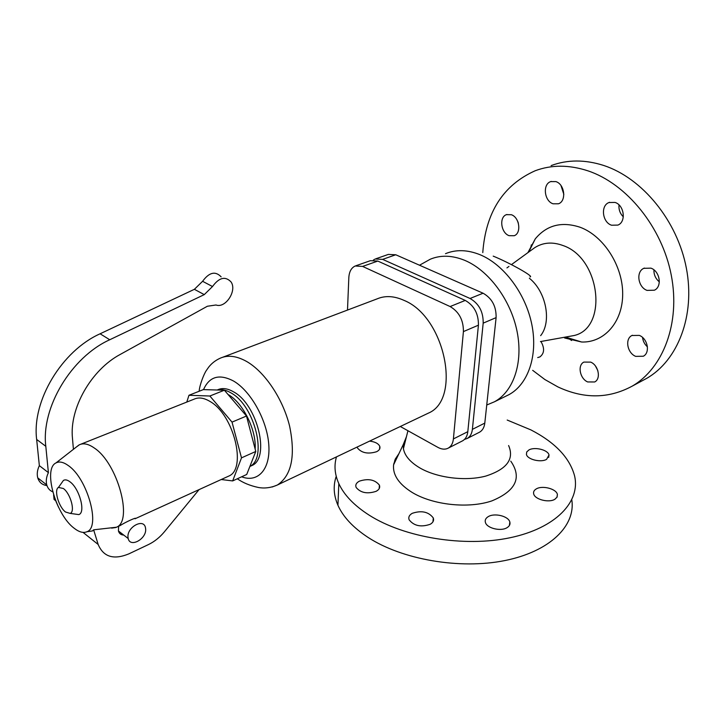 <?xml version="1.0" encoding="UTF-8"?>
<svg xmlns="http://www.w3.org/2000/svg" width="725" height="725" viewBox="0 0 725 725"><rect width="100%" height="100%" fill="white"/><g stroke="black" fill="none" stroke-linecap="round" stroke-linejoin="round"><path stroke-width="1.09" d="M482.778 252.59C485.741 212.352 503.213 185.065 535.213 170.738C551.498 164.684 569.043 164.702 587.848 170.81C626.627 183.67 662.061 227.088 671.268 275.174C680.603 323.287 663.058 368.436 632.055 386.217C608.547 398.822 583.806 399.04 557.815 386.869L544.874 379.538L532.676 370.33M551.127 165.59C567.421 159.536 584.939 159.491 603.671 165.454C642.314 178.033 677.422 220.79 686.385 268.286C695.456 315.801 677.766 360.552 646.736 378.341L642.25 380.743M527.918 252.635L535.277 238.86C546.713 225.122 561.621 221.243 580.009 227.215C603.517 235.788 622.829 265.749 622.684 293.987C622.739 322.29 604.061 342.871 581.631 342.01L564.612 337.986M532.513 249.291L534.724 247.678C543.052 242.395 552.432 241.67 562.89 245.494C600.454 257.873 608.32 327.782 574.2 335.503L567.05 336.79M375.985 258.734L388.328 254.421L395.75 254.765L483.086 293.217C491.994 298.292 496.335 306.421 496.108 317.623L484.798 423.101C484.273 427.406 482.542 430.423 479.615 432.154L478.971 432.481M398.94 453.632L395.306 459.034L393.575 464.879C392.624 474.92 398.859 484.137 412.28 492.52C433.088 505.08 468.486 508.859 491.849 500.903C515.874 490.916 522.172 477.666 510.763 461.145M406.453 436.64L403.299 444.479L403.426 448.702C404.731 455.789 410.214 462.197 419.875 467.933C437.066 477.92 465.441 481.491 485.723 476.098C506.857 469.293 514.478 459.106 508.606 445.54M336.228 476.325C333.056 485.614 333.618 495.266 337.941 505.28C343.133 516.925 353.166 527.628 368.037 537.397C402.049 559.573 459.668 569.651 504.691 560.597C549.822 551.598 575.795 525.788 571.817 499.86M336.482 456.877C333.944 465.477 334.714 474.377 338.811 483.575C344.067 495.039 354.217 505.588 369.27 515.221C404.351 537.569 464.272 547.447 510.074 537.742C556.002 528.126 580.825 501.555 574.517 475.627C569.56 457.611 555.015 442.368 530.899 429.898L507.192 420.047M590.703 362.119C598.515 365.246 601.215 378.822 594.69 381.966L587.676 381.948C579.891 378.722 577.272 365.201 583.879 362.092L590.703 362.119M509.077 235.67C500.948 232.943 498.9 217.156 506.412 214.663L511.361 214.727C519.535 217.346 521.638 233.214 514.206 235.725L509.077 235.67M517.795 221.578L518.375 223.246M553.075 203.797C544.257 201.097 542.382 184.286 550.674 181.613L555.876 181.603C564.739 184.177 566.678 201.07 558.495 203.779L553.075 203.797M561.005 185.591L563.842 194.391M611.556 225.221C602.339 222.367 600.354 205.628 608.955 202.538L615.036 202.429C624.298 205.148 626.364 221.959 617.881 225.094L611.556 225.221M618.996 204.912C618.615 209.588 620.047 213.558 623.31 216.829M647.062 290.399C638.045 287.308 635.707 271.766 643.8 268.322L650.896 268.141C659.94 271.114 662.387 286.71 654.412 290.199L647.062 290.399M653.941 269.89C653.796 274.748 655.599 278.735 659.333 281.844M642.558 337.46C642.993 341.185 644.616 344.312 647.425 346.831M635.689 356.365C627.306 353.129 624.696 338.919 631.919 335.503L639.305 335.394C647.724 338.521 650.425 352.785 643.302 356.238L635.689 356.365M488.215 516.653C494.441 512.693 508.433 516.118 509.829 521.991C510.436 524.238 509.53 526.123 507.101 527.646C500.975 531.679 486.883 528.289 485.424 522.471C484.753 520.133 485.687 518.194 488.215 516.653M536.201 488.967C542.164 485.134 556.392 488.777 557.398 494.441L557.108 497.06L554.942 499.217C549.061 503.123 534.742 499.498 533.682 493.879C533.21 491.903 534.044 490.263 536.201 488.967M528.878 449.989C534.597 446.537 548.118 449.881 549.006 455.01L546.623 459.315C540.977 462.831 527.356 459.496 526.432 454.412L526.722 451.965L528.878 449.989M369.578 441.126C374.897 441.724 378.278 443.437 379.737 446.247C380.489 448.413 379.447 450.234 376.619 451.711C368.101 454.294 361.73 453.071 357.516 448.032L357.244 446.99M359.437 481.128C368.3 478.31 374.952 479.642 379.392 485.134C380.272 487.572 379.193 489.629 376.148 491.314C367.33 494.187 360.66 492.891 356.129 487.436C355.187 484.916 356.292 482.814 359.437 481.128M430.233 524.275C420.989 527.419 413.957 525.924 409.127 519.798C408.22 517.206 409.272 515.049 412.253 513.318C421.551 510.228 428.566 511.768 433.296 517.958C434.13 520.45 433.106 522.562 430.233 524.275M493.199 256.124C509.947 262.93 534.642 276.877 530.057 276.868M595.47 366.025L597.826 370.584M394.21 463.547L393.738 463.81M571.644 340.505L567.303 337.623M530.7 248.05L531.334 244.86M396.149 459.487L394.781 460.212M464.471 439.432L467.244 438.453C470.153 436.722 471.866 433.695 472.383 429.363L483.185 323.142C483.358 311.859 478.98 303.639 470.054 298.483L382.637 259.378L375.224 258.997L373.33 260.085M474.168 367.874L472.664 382.963M540.941 341.484C544.774 348.254 544.421 353.401 539.88 356.927L537.705 357.57M355.966 265.731L370.403 260.683L377.816 261.072L465.26 300.422C474.195 305.606 478.582 313.862 478.427 325.181L467.815 431.665C467.308 436.006 465.604 439.042 462.695 440.773L462.061 441.09M400.309 426.499L437.954 447.407C441.806 449.473 445.268 449.699 448.34 448.077C451.24 446.355 452.926 443.301 453.397 438.933L463.411 331.597C463.502 320.169 459.07 311.822 450.116 306.548L362.6 266.419L355.205 265.993C351.326 267.806 349.196 271.685 348.825 277.639L347.502 310.064M426.237 414.156L428.421 413.114C461.825 399.33 445.023 316.925 404.106 300.413C394.21 295.927 385.202 295.419 377.082 298.881L222.711 357.244M250.605 466.139L251.838 465.577C270.407 458.272 257.556 404.632 233.677 391.908C227.659 388.401 222.358 387.685 217.763 389.76L217.137 390.005M249.898 466.392C267.706 458.173 254.557 405.511 231.076 392.95C226.064 389.987 221.488 389.008 217.355 390.014M251.539 462.233L254.339 455.119M255.146 449.029C256.496 430.215 243.129 403.028 228.484 394.726L227.994 394.436M188.962 395.27L203.335 389.606L224.378 390.213L246.491 416.023L255.78 451.467L246.727 474.458L232.662 480.92L241.507 457.856L232.027 422.122L209.869 396.013L188.962 395.27L186.796 402.067M224.378 390.213L209.869 396.013M221.225 479.524L232.662 480.92M227.587 476.624L228.792 476.071C247.107 468.912 233.776 414.555 209.987 401.451C203.997 397.853 198.741 397.073 194.209 399.122L80.62 444.28M241.507 457.856L255.78 451.467M232.027 422.122L246.491 416.023M199.058 489.62L164.267 531.96C159.627 537.506 154.352 541.711 148.444 544.575L128.869 553.864C113.689 560.099 103.448 556.963 98.165 544.475L93.634 529.821L116.48 527.229C133.291 520.885 117.513 463.085 94.35 448.05C88.513 443.945 83.529 442.848 79.415 444.76L76.705 446.745M135.095 518.765L135.421 518.62C137.107 516.825 125.525 522.091 120.142 525.562L118.61 526.268L118.438 530.972L128.189 538.521L127.99 537.18C126.911 527.193 143.459 518.058 145.408 527.428L145.653 528.969C146.677 538.902 130.128 548.082 128.189 538.521M58.498 507.147L55.979 501.483M55.68 500.73L54.058 499.452L53.614 494.876M52.735 491.831C49.735 490.553 47.741 488.26 46.763 484.943C45.775 481.128 46.318 477.023 48.403 472.627L45.802 446.301C40.981 407.541 71.412 357.026 109.747 339.753L204.26 294.622L212.507 286.529C219.14 277.448 225.33 275.926 231.085 281.98C237.211 290.716 225.52 308.623 216.014 304.989L207.386 306.24L120.332 354.38C91.259 369.786 69.256 408.338 72.473 438.326L73.415 449.31M221.143 276.85C215.37 270.806 209.19 272.292 202.592 281.3L194.382 289.311L100.104 333.79C61.888 350.8 31.701 400.871 36.658 439.45L39.349 465.649C37.283 470.008 36.748 474.087 37.754 477.884C39.186 482.397 42.249 484.952 46.962 485.578M48.403 472.627L39.349 465.649M68.494 465.713C63.519 462.07 59.35 461.145 55.988 462.922C42.811 468.858 55.734 514.605 74.05 528.153C79.052 532.096 83.339 533.292 86.918 531.742C100.866 527.32 87.562 478.708 68.494 465.713M123.73 535.068C120.975 534.959 119.208 533.591 118.438 530.972M74.485 513.998L78.762 514.596C85.967 512.756 79.487 488.433 69.926 481.781C67.307 479.832 65.141 479.388 63.41 480.439L61.525 483.113M63.365 488.496L58.462 487.436C53.732 489.846 58.716 507.038 65.54 512.022L70.126 513.391C75.518 511.959 70.57 493.58 63.365 488.496M89.102 531.425L92.492 530.927L93.634 529.821M529.359 278.246C546.17 291.613 551.915 321.71 540.642 335.657M445.503 253.678C456.016 249.355 467.525 249.708 480.022 254.711C503.911 264.534 525.761 293.707 531.878 324.791C538.059 355.893 527.981 384.458 508.877 394.699L506.041 396.095M419.512 265.223L430.351 259.188C440.827 254.874 452.318 255.282 464.843 260.393C488.768 270.416 510.772 299.969 517.061 331.388C523.405 362.817 513.472 391.582 494.432 401.795L486.738 405.012M472.383 429.363L484.798 423.101M483.185 323.142L496.108 317.623M470.054 298.483L483.086 293.217M382.637 259.378L395.75 254.765M467.815 431.665L453.397 438.933M377.816 261.072L362.6 266.419M478.427 325.181L463.411 331.597M465.26 300.422L450.116 306.548M272.174 486.992L277.385 485.007C291.595 475.573 295.673 456.007 289.647 426.291C282.958 398.813 264.77 371.726 246.428 361.358C236.595 355.921 227.913 354.842 220.373 358.132C215.624 360.252 211.727 363.252 208.691 367.131L206.362 370.457C204.133 373.565 199.593 384.884 199.148 391.255M241.642 476.796C257.928 483.095 270.615 469.274 268.794 444.788C267.163 420.4 250.859 391.047 233.568 381.042C219.367 373.62 209.353 376.474 203.526 389.615M212.507 286.529L202.592 281.3M204.26 294.622L194.382 289.311M45.802 446.301L36.658 439.45M109.747 339.753L100.104 333.79M83.049 532.395L98.165 544.475M646.736 378.341L632.055 386.217M528.697 252.064L535.277 238.86M540.451 341.575L574.2 335.503M338.811 483.575L337.941 505.28M506.412 214.663L506.92 214.491M550.674 181.613L551.272 181.413M608.955 202.538L609.625 202.284M643.8 268.322L644.416 268.051M631.919 335.503L632.427 335.258M509.829 521.991L509.394 525.489M557.398 494.441L556.981 497.296M549.006 455.01L548.671 457.43M379.392 485.134L379.184 488.641M479.615 432.154L467.244 438.453M448.34 448.077L462.695 440.773M428.421 413.114L277.385 485.007C267.371 489.42 259.595 487.671 258.29 487.454C249.998 485.677 243.011 482.787 237.329 478.781M249.871 466.474L251.838 465.577M116.48 527.229L120.142 525.562M135.457 518.583L228.792 476.071M37.754 477.884L46.763 484.943M55.988 462.922L78.907 445.023M58.462 487.436L63.41 480.439M565.491 337.071L581.631 342.01M86.918 531.742L92.492 530.927M111.623 528.126L115.964 527.492M70.126 513.391L78.762 514.596M433.296 517.958L432.97 521.783M407.939 430.732L403.426 448.702M506.938 267.897L508.95 266.428M511.433 264.625L534.724 247.678M403.299 444.479L393.575 464.879M379.737 446.247L379.565 449.174M508.877 394.699L494.432 401.795"/></g></svg>
